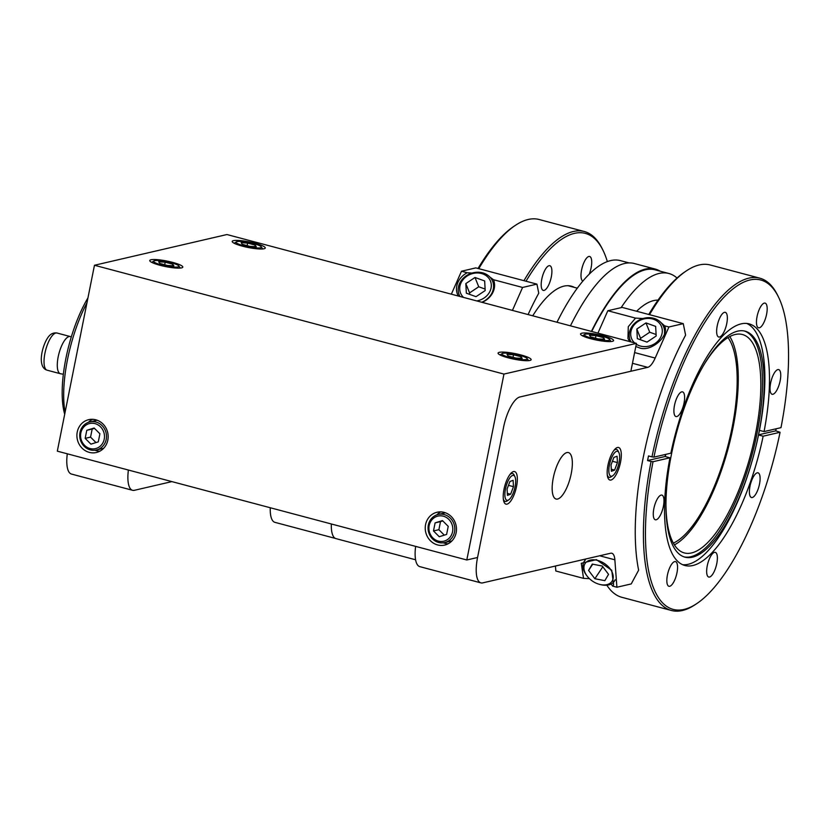 <?xml version="1.0" encoding="UTF-8"?>
<svg xmlns="http://www.w3.org/2000/svg" width="830" height="830" viewBox="0 0 830 830"><rect width="100%" height="100%" fill="white"/><g stroke="black" fill="none" stroke-linecap="round" stroke-linejoin="round"><path stroke-width="1.25" d="M589.414 578.645L583.532 578.365L581.28 563.29L596.376 559.638L611.731 570.252L613.619 584.828L612.592 586.084L611.139 584.009M635.822 346.515L638.747 347.573C650.056 353.041 669.914 336.326 664.602 325.827L660.908 322.517M617.489 447.474A16.849 5.789 104.9 0 0 608.276 463.742A16.849 5.789 104.9 0 0 609.905 480.041A16.849 5.789 104.9 0 0 610.984 480.041A16.849 5.789 104.9 0 0 620.197 463.773A16.849 5.789 104.9 0 0 618.568 447.474A16.849 5.789 104.9 0 0 617.489 447.474M513.531 471.565A16.849 5.789 104.9 0 0 504.318 487.843A16.849 5.789 104.9 0 0 505.947 504.132A16.849 5.789 104.9 0 0 507.026 504.142A16.849 5.789 104.9 0 0 516.239 487.874A16.849 5.789 104.9 0 0 514.6 471.575A16.849 5.789 104.9 0 0 513.531 471.565M557.615 499.038A24.039 8.259 -75.1 0 1 556.079 499.038A24.039 8.259 -75.1 0 1 553.745 475.777A24.039 8.259 -75.1 0 1 566.9 452.568A24.039 8.259 -75.1 0 1 568.436 452.568A24.039 8.259 -75.1 0 1 570.76 475.829A24.039 8.259 -75.1 0 1 557.615 499.038M597.932 333.131L607.83 310.742L635.531 318.108L628.289 326.667L627.957 338.474L629.679 341.566M655.181 358.052L668.918 326.979L683.256 323.648L685.601 335.133A171.935 59.086 104.9 0 0 638.633 570.168L631.246 583.915L616.908 587.235L614.864 559.814A19.235 6.609 104.9 0 0 611.803 553.247A19.235 6.609 104.9 0 0 610.579 553.247L482.738 582.878A28.853 9.919 -75.1 0 1 480.902 582.878A28.853 9.919 -75.1 0 1 477.561 557.49L503.561 427.357A28.853 9.919 -75.1 0 1 519.891 396.979L647.722 367.348A19.235 6.609 104.9 0 0 655.181 358.052L634.608 352.584M664.602 325.827L668.918 326.979M607.83 310.742L622.168 307.411L683.256 323.648M642.97 318.523L635.531 318.108M612.592 586.084L616.908 587.235M555.446 566.029L555.82 570.999L583.532 578.365M480.902 582.878L419.814 566.641A28.853 9.919 -75.1 0 1 415.623 546.379M630.987 341.919A18.042 15.397 158.1 0 1 630.136 340.175A18.042 15.397 158.1 0 1 637.305 321.179A18.042 15.397 158.1 0 1 663.606 326.709A18.042 15.397 158.1 0 1 664.446 333.577M634.545 342.863A16.112 13.757 158.1 0 1 637.948 321.552A16.112 13.757 158.1 0 1 659.798 323.638A16.112 13.757 158.1 0 1 655.036 343.475A16.112 13.757 158.1 0 1 636.278 344.211M647.006 342.116L656.177 335.994L655.659 326.398L645.979 322.922L636.817 329.033L637.336 338.63L647.006 342.116M656.094 334.511L649.724 332.218L640.563 338.339L640.636 339.823M640.563 338.339L636.817 329.033M649.724 332.218L645.979 322.922M615.113 579.807A18.042 11.911 33.6 0 1 614.387 581.176A18.042 11.911 33.6 0 1 600.723 584.662L599.779 584.434A16.112 10.645 33.6 0 1 587.101 576.062A16.112 10.645 33.6 0 1 586.986 575.916A16.112 10.645 33.6 0 1 589.508 560.333A16.112 10.645 33.6 0 1 610.029 568.706A16.112 10.645 33.6 0 1 612.021 581.259A16.112 10.645 33.6 0 1 599.779 584.434M608.546 574.339L602.269 566.05L592.278 564.099L588.584 570.438L594.861 578.728L604.852 580.668L608.546 574.339M586.53 575.294A18.042 11.911 33.6 0 1 586.405 575.138A18.042 11.911 33.6 0 1 584.351 561.184A18.042 11.911 33.6 0 1 585.337 559.98M602.819 566.776L594.861 578.728M592.734 564.192L588.584 570.438M612.727 475.756A12.886 4.43 -75.1 0 1 608.857 471.502A12.886 4.43 -75.1 0 1 612.54 455.846A12.886 4.43 -75.1 0 1 618.879 452.578A12.886 4.43 -75.1 0 1 619.616 456.012A12.886 4.43 -75.1 0 1 612.727 475.756L611.15 476.825A14.421 4.959 -75.1 0 1 609.137 477.323A14.421 4.959 -75.1 0 1 607.29 475.009M617.437 462.59L617.084 456.23L613.889 457.392L611.036 464.914L611.388 471.284L614.584 470.112L617.437 462.59L612.426 461.262M613.795 450.534A14.421 4.959 -75.1 0 1 616.545 449.445A14.421 4.959 -75.1 0 1 618.039 450.877L618.879 452.578M611.274 469.24L614.584 470.112M508.759 499.857A12.886 4.43 -75.1 0 1 504.889 495.593A12.886 4.43 -75.1 0 1 508.583 479.948A12.886 4.43 -75.1 0 1 514.922 476.679A12.886 4.43 -75.1 0 1 515.658 480.114A12.886 4.43 -75.1 0 1 508.759 499.857L507.182 500.926A14.421 4.959 -75.1 0 1 505.18 501.424A14.421 4.959 -75.1 0 1 503.333 499.11M513.469 486.691L513.116 480.331L509.921 481.493L507.078 489.015L507.431 495.386L510.626 494.213L513.469 486.691L508.468 485.353M509.838 474.636A14.421 4.959 -75.1 0 1 512.587 473.546A14.421 4.959 -75.1 0 1 514.081 474.978L514.922 476.679M507.317 493.331L510.626 494.213M171.924 481.608L134.419 490.302A28.853 9.919 -75.1 0 1 132.582 490.302L71.484 474.065A28.853 9.919 -75.1 0 1 67.292 453.803M132.582 490.302A28.853 9.919 -75.1 0 1 128.391 470.039M458.305 296.019A19.422 16.579 158.1 0 1 457.506 294.37A19.422 16.579 158.1 0 1 467.197 272.738L471.98 273.08M270.269 507.752A28.853 9.919 104.9 0 0 274.938 522.35L335.486 538.442M528.088 314.57A173.47 59.615 -75.1 0 1 538.763 293.177L536.917 284.13L475.829 267.893L461.49 271.223L451.344 294.173M536.917 284.13L522.578 287.46L512.432 310.41M467.197 272.738L461.49 271.223M489.918 277.075L493.487 279.72A19.422 16.579 158.1 0 1 493.549 279.866A19.422 16.579 158.1 0 1 482.085 302.348M522.578 287.46L493.487 279.72M459.996 296.476A18.042 15.397 158.1 0 1 459.146 294.733A18.042 15.397 158.1 0 1 466.325 275.736A18.042 15.397 158.1 0 1 492.615 281.266A18.042 15.397 158.1 0 1 485.446 300.273A18.042 15.397 158.1 0 1 481.722 302.245M463.555 297.42A16.112 13.757 158.1 0 1 466.968 276.11A16.112 13.757 158.1 0 1 488.808 278.195A16.112 13.757 158.1 0 1 484.056 298.032A16.112 13.757 158.1 0 1 476.762 300.927M476.026 296.673L485.187 290.552L484.668 280.955L474.999 277.479L465.827 283.59L466.346 293.187L476.026 296.673M485.104 289.068L478.734 286.775L469.573 292.897L469.656 294.38M469.573 292.897L465.827 283.59M478.734 286.775L474.999 277.479M454.529 531.999A14.421 13.322 76.9 0 1 444.693 542.571A14.421 13.322 76.9 0 1 428.342 525.037A14.421 13.322 76.9 0 1 438.178 514.465A14.421 13.322 76.9 0 1 454.529 531.999M451.977 540.859A14.421 13.322 76.9 0 1 451.292 541.046L444.693 542.571M452.558 531.76A12.886 11.9 76.9 0 1 438.375 541.108A12.886 11.9 76.9 0 1 429.162 525.546A12.886 11.9 76.9 0 1 443.345 516.198A12.886 11.9 76.9 0 1 452.558 531.76M446.613 534.437L448.231 526.365L442.473 520.586L435.107 522.879L433.488 530.941L439.246 536.73L446.613 534.437M438.178 514.465L444.776 512.94A14.421 13.322 76.9 0 1 445.471 512.795M442.795 520.908L440.491 521.624L438.883 529.696L444.309 535.153M438.883 529.696L433.488 530.941M440.491 521.624L435.107 522.879M106.199 439.423A14.421 13.322 76.9 0 1 96.363 449.995A14.421 13.322 76.9 0 1 80.012 432.471A14.421 13.322 76.9 0 1 89.847 421.899A14.421 13.322 76.9 0 1 106.199 439.423M103.657 448.283A14.421 13.322 76.9 0 1 102.962 448.47L96.363 449.995M104.227 439.184A12.886 11.9 76.9 0 1 90.045 448.532A12.886 11.9 76.9 0 1 80.842 432.97A12.886 11.9 76.9 0 1 95.025 423.622A12.886 11.9 76.9 0 1 104.227 439.184M98.293 441.861L99.901 433.789L94.143 428.01L86.777 430.303L85.168 438.375L90.916 444.154L98.293 441.861M89.847 421.899L96.446 420.364A14.421 13.322 76.9 0 1 97.152 420.229M94.475 428.332L92.172 429.048L90.553 437.12L95.99 442.577M90.553 437.12L85.168 438.375M92.172 429.048L86.777 430.303M500.179 355.012A14.421 2.428 -168.7 0 1 500.459 354.69L502.233 353.549A12.886 2.168 -168.7 0 1 519.414 355.282A12.886 2.168 -168.7 0 1 527.133 358.519A12.886 2.168 -168.7 0 1 522.361 359.649A12.886 2.168 -168.7 0 1 509.807 357.512A12.886 2.168 -168.7 0 1 502.233 353.549M508.126 356.018L515.7 358.031L522.184 358.404L521.095 356.776L513.521 354.763L507.037 354.379L508.126 356.018M527.133 358.519L528.326 360.262A14.421 2.428 -168.7 0 1 528.461 360.656M513.002 357.315L513.521 354.763M520.784 358.332L521.095 356.776M582.629 335.891A14.421 2.428 -168.7 0 1 582.909 335.579L584.683 334.428A12.886 2.168 -168.7 0 1 601.864 336.171A12.886 2.168 -168.7 0 1 609.583 339.408A12.886 2.168 -168.7 0 1 604.811 340.528A12.886 2.168 -168.7 0 1 592.257 338.391A12.886 2.168 -168.7 0 1 584.683 334.428M590.576 336.897L598.15 338.91L604.634 339.294L603.545 337.665L595.971 335.652L589.487 335.268L590.576 336.897M609.583 339.408L610.776 341.151A14.421 2.428 -168.7 0 1 610.911 341.545M595.463 338.194L595.971 335.652M603.234 339.211L603.545 337.665M151.859 262.436A14.421 2.428 -168.7 0 1 152.129 262.114L153.903 260.973A12.886 2.168 -168.7 0 1 171.084 262.705A12.886 2.168 -168.7 0 1 178.803 265.942A12.886 2.168 -168.7 0 1 174.03 267.073A12.886 2.168 -168.7 0 1 161.476 264.936A12.886 2.168 -168.7 0 1 153.903 260.973M159.796 263.442L167.38 265.455L173.864 265.839L172.765 264.199L165.191 262.187L158.706 261.803L159.796 263.442M178.803 265.942L180.006 267.685A14.421 2.428 -168.7 0 1 180.141 268.08M164.682 264.739L165.191 262.187M172.464 265.756L172.765 264.199M234.309 243.315A14.421 2.428 -168.7 0 1 234.579 243.003L236.353 241.852A12.886 2.168 -168.7 0 1 253.534 243.595A12.886 2.168 -168.7 0 1 261.253 246.832A12.886 2.168 -168.7 0 1 256.48 247.952A12.886 2.168 -168.7 0 1 243.927 245.825A12.886 2.168 -168.7 0 1 236.353 241.852M242.246 244.321L249.83 246.344L256.314 246.718L255.215 245.089L247.641 243.076L241.157 242.692L242.246 244.321M261.253 246.832L262.456 248.575A14.421 2.428 -168.7 0 1 262.591 248.969M247.133 245.618L247.641 243.076M254.914 246.635L255.215 245.089M331.336 523.979A28.853 9.919 104.9 0 0 336.005 538.629L415.591 559.773M456.147 532.715A16.849 15.563 -103.1 0 0 437.057 512.245A16.849 15.563 -103.1 0 0 425.572 524.591A16.849 15.563 -103.1 0 0 444.662 545.071A16.849 15.563 -103.1 0 0 456.147 532.715M440.751 511.882A16.849 15.563 -103.1 0 0 436.839 514.859M499.318 352.335A16.849 2.832 11.3 0 0 498.093 353.092A16.849 2.832 11.3 0 0 511.135 358.55A16.849 2.832 11.3 0 0 529.903 360.459A16.849 2.832 11.3 0 0 531.127 359.701A16.849 2.832 11.3 0 0 518.086 354.244A16.849 2.832 11.3 0 0 499.318 352.335M581.768 333.214A16.849 2.832 11.3 0 0 580.543 333.982A16.849 2.832 11.3 0 0 593.585 339.439A16.849 2.832 11.3 0 0 612.353 341.348A16.849 2.832 11.3 0 0 613.577 340.58A16.849 2.832 11.3 0 0 600.536 335.133A16.849 2.832 11.3 0 0 581.768 333.214M107.827 440.139A16.849 15.563 -103.1 0 0 88.727 419.669A16.849 15.563 -103.1 0 0 77.242 432.015A16.849 15.563 -103.1 0 0 96.342 452.495A16.849 15.563 -103.1 0 0 107.827 440.139M92.421 419.306A16.849 15.563 -103.1 0 0 88.509 422.283M150.998 259.759A16.849 2.832 11.3 0 0 149.763 260.516A16.849 2.832 11.3 0 0 162.815 265.974A16.849 2.832 11.3 0 0 181.573 267.882A16.849 2.832 11.3 0 0 182.808 267.125A16.849 2.832 11.3 0 0 169.756 261.668A16.849 2.832 11.3 0 0 150.998 259.759M233.448 240.648A16.849 2.832 11.3 0 0 232.213 241.406A16.849 2.832 11.3 0 0 245.265 246.863A16.849 2.832 11.3 0 0 264.023 248.772A16.849 2.832 11.3 0 0 265.258 248.004A16.849 2.832 11.3 0 0 252.206 242.557A16.849 2.832 11.3 0 0 233.448 240.648M503.955 374.081L94.464 265.258L57.322 451.157L466.802 559.98L477.561 557.49L503.561 427.357A28.853 9.919 -75.1 0 1 519.891 396.979L630.873 371.249L636.444 343.371L503.955 374.081L466.802 559.98M636.444 343.371L226.964 234.537L94.464 265.258M94.994 450.233A16.849 15.563 -103.1 0 0 99.818 451.198M443.313 542.81A16.849 15.563 -103.1 0 0 448.138 543.775M665.961 505.895A113.005 38.834 104.9 0 0 684.345 552.936A113.005 38.834 104.9 0 0 755.508 433.955A113.005 38.834 104.9 0 0 742.404 334.511A113.005 38.834 104.9 0 0 703.083 366.217M729.788 336.555A113.005 38.834 -75.1 0 1 732.952 427.969A113.005 38.834 -75.1 0 1 674.417 544.895M682.634 564.701A125.008 42.963 104.9 0 0 758.516 434.962A125.008 42.963 104.9 0 0 758.983 432.658A125.008 42.963 104.9 0 0 759.44 430.355A125.008 42.963 104.9 0 0 746.751 323.451M648.77 314.487A170.399 58.556 -75.1 0 1 684.667 272.012L686.244 270.954A171.935 59.086 104.9 0 0 649.506 314.684M651.062 461.48L653.034 461.719A170.399 58.556 104.9 0 0 696.982 603.452L695.405 604.51A171.935 59.086 -75.1 0 1 671.449 610.486A171.935 59.086 -75.1 0 1 651.062 461.48L647.566 460.557A171.935 59.086 104.9 0 1 648.023 458.253A171.935 59.086 104.9 0 1 648.489 455.94L651.975 456.874A171.935 59.086 -75.1 0 1 759.772 278.154L710.2 264.978A171.935 59.086 104.9 0 0 686.244 270.954M667.434 575.024A12.772 4.389 104.9 0 0 668.918 586.271A12.772 4.389 104.9 0 0 676.958 572.825A12.772 4.389 104.9 0 0 675.475 561.588A12.772 4.389 104.9 0 0 667.434 575.024M707.253 565.801A12.772 4.389 104.9 0 0 708.737 577.037A12.772 4.389 104.9 0 0 716.778 563.591A12.772 4.389 104.9 0 0 715.294 552.355A12.772 4.389 104.9 0 0 707.253 565.801M749.998 486.266A12.772 4.389 104.9 0 0 751.472 497.512A12.772 4.389 104.9 0 0 759.512 484.066A12.772 4.389 104.9 0 0 758.039 472.83A12.772 4.389 104.9 0 0 749.998 486.266M770.624 383.035A12.772 4.389 104.9 0 0 772.108 394.271A12.772 4.389 104.9 0 0 780.148 380.825A12.772 4.389 104.9 0 0 778.665 369.589A12.772 4.389 104.9 0 0 770.624 383.035M757.053 316.562A12.772 4.389 104.9 0 0 758.537 327.798A12.772 4.389 104.9 0 0 766.578 314.352A12.772 4.389 104.9 0 0 765.094 303.116A12.772 4.389 104.9 0 0 757.053 316.562M717.234 325.785A12.772 4.389 104.9 0 0 718.718 337.022A12.772 4.389 104.9 0 0 726.758 323.576A12.772 4.389 104.9 0 0 725.275 312.339A12.772 4.389 104.9 0 0 717.234 325.785M674.5 405.32A12.772 4.389 104.9 0 0 675.983 416.556A12.772 4.389 104.9 0 0 684.024 403.11A12.772 4.389 104.9 0 0 682.54 391.874A12.772 4.389 104.9 0 0 674.5 405.32M653.864 508.551A12.772 4.389 104.9 0 0 655.347 519.788A12.772 4.389 104.9 0 0 663.388 506.352A12.772 4.389 104.9 0 0 661.904 495.105A12.772 4.389 104.9 0 0 653.864 508.551M671.46 454.28A116.926 40.182 104.9 0 0 685.02 557.179A116.926 40.182 104.9 0 0 758.641 434.069A116.926 40.182 104.9 0 0 745.081 331.16A116.926 40.182 104.9 0 0 671.46 454.28M684.19 556.93A116.926 40.182 104.9 0 0 756.97 433.623A116.926 40.182 104.9 0 0 744.24 330.963M759.772 278.154A171.935 59.086 -75.1 0 1 777.606 295.231L778.447 296.943A170.399 58.556 104.9 0 0 715.367 307.297A170.399 58.556 104.9 0 0 653.947 457.112L670.868 453.19A125.008 42.963 104.9 0 1 749.116 323.876A125.008 42.963 104.9 0 1 764.057 431.579L780.989 427.658A170.399 58.556 104.9 0 0 778.447 296.943M606.844 585.192A171.935 59.086 104.9 0 0 621.878 597.31L671.449 610.486M758.547 434.827L775.749 430.843A171.935 59.086 104.9 0 0 776.164 428.778M775.749 430.843L780.065 432.274L763.144 436.196A125.008 42.963 104.9 0 1 684.895 565.5A125.008 42.963 104.9 0 1 669.955 457.797L653.034 461.719M759.44 430.355L764.057 431.579M651.975 456.874L653.947 457.112M696.982 603.452A170.399 58.556 104.9 0 0 780.065 432.274M665.764 454.373A125.008 42.963 104.9 0 0 665.328 456.562L669.955 457.797M758.516 434.962L763.144 436.196M665.463 454.435A125.008 42.963 104.9 0 0 665.069 456.5L665.328 456.562M647.566 460.557L665.069 456.5M673.358 543.121A110.39 37.941 104.9 0 0 731.977 428.187A110.39 37.941 104.9 0 0 727.983 337.582M629.036 262.913L620.394 260.61A153.083 52.612 104.9 0 0 557.003 322.258M660.192 271.192A153.851 52.871 104.9 0 0 655.285 269.086L634.338 263.525A153.851 52.871 104.9 0 0 570.459 325.827M655.285 269.086A153.851 52.871 104.9 0 0 591.406 331.398M677.021 278.029A153.083 52.612 104.9 0 0 668.845 273.485L655.088 269.833A153.083 52.612 104.9 0 0 591.707 331.481M668.845 273.485A153.083 52.612 104.9 0 0 621.11 307.66M574.318 287.367A115.775 39.788 104.9 0 0 571.289 286.163A115.775 39.788 104.9 0 0 532.736 315.805M541.783 279.16A12.772 4.389 -75.1 0 1 549.823 265.714A12.772 4.389 -75.1 0 1 551.307 276.95A12.772 4.389 -75.1 0 1 543.266 290.396A12.772 4.389 -75.1 0 1 541.783 279.16M582.857 281.09A12.772 4.389 -75.1 0 1 581.602 269.926A12.772 4.389 -75.1 0 1 589.642 256.48A12.772 4.389 -75.1 0 1 591.126 267.717A12.772 4.389 -75.1 0 1 589.196 274.17M523.948 280.685A171.935 59.086 -75.1 0 1 584.32 231.518A171.935 59.086 -75.1 0 1 602.155 248.606L602.995 250.307A170.399 58.556 104.9 0 0 526.002 281.235M584.32 231.518L539.147 219.514A171.935 59.086 104.9 0 0 515.181 225.49A171.935 59.086 104.9 0 0 478.775 268.681M478.039 268.484A170.399 58.556 -75.1 0 1 513.604 226.549L515.181 225.49M607.342 261.575A170.399 58.556 104.9 0 0 602.995 250.307M64.699 414.222A78.663 27.027 -75.1 0 1 87.949 297.887M86.974 302.753A81.734 28.085 104.9 0 0 65.093 412.261M71.307 336.918L70.498 336.617A19.235 6.609 104.9 0 0 70.301 336.555A19.235 6.609 104.9 0 0 64.802 340.134A19.235 6.609 104.9 0 0 57.633 360.168A19.235 6.609 104.9 0 0 60.414 373.728A19.235 6.609 104.9 0 0 60.621 373.78L63.35 374.237M599.665 555.778L614.864 559.814M632.46 363.291L647.722 367.348M658.024 300.128A125.008 42.963 104.9 0 0 636.61 311.25M47.154 370.201C36.997 367.389 41.905 346.058 47.933 337.499C50.308 333.951 53.338 332.457 57.031 333.027A19.235 6.609 104.9 0 0 51.533 336.607A19.235 6.609 104.9 0 0 44.364 356.641A19.235 6.609 104.9 0 0 47.154 370.201L60.414 373.728M630.136 340.175L630.81 341.867M663.606 326.709L665.006 330.184M614.387 581.176L615.103 580.097M586.986 575.916L586.405 575.138M584.351 561.184L585.067 560.105M609.137 477.323L607.643 476.928M616.545 449.445L615.051 449.04M505.18 501.424L503.686 501.03M512.587 473.546L511.093 473.142M459.146 294.733L459.83 296.424M492.615 281.266L494.556 286.091M568.062 285.707L577.296 288.166M70.301 336.555L57.031 333.027"/></g></svg>
